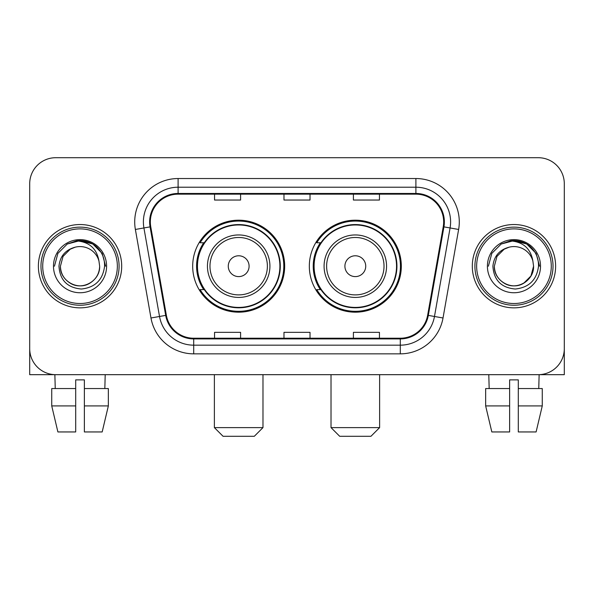<?xml version="1.0" encoding="UTF-8"?>
<svg xmlns="http://www.w3.org/2000/svg" width="594" height="594" viewBox="0 0 594 594"><rect width="100%" height="100%" fill="white"/><g stroke="black" fill="none" stroke-linecap="round" stroke-linejoin="round"><path stroke-width="0.89" d="M309.326 266.194A45.998 45.998 0 0 0 355.323 312.184A45.998 45.998 0 0 0 401.314 266.194A45.998 45.998 0 0 0 355.323 220.196A45.998 45.998 0 0 0 309.326 266.194M192.686 266.194A45.998 45.998 0 0 0 238.677 312.184A45.998 45.998 0 0 0 284.675 266.194A45.998 45.998 0 0 0 238.677 220.196A45.998 45.998 0 0 0 192.686 266.194M203.712 289.62A42.092 42.092 0 0 1 203.712 242.76M320.352 289.62A42.092 42.092 0 0 1 320.352 242.76M29.7 183.746L29.7 348.641A26.032 26.032 0 0 0 55.732 374.673L538.268 374.673A26.032 26.032 0 0 0 564.3 348.641L564.3 183.746A26.032 26.032 0 0 0 538.268 157.707L55.732 157.707A26.032 26.032 0 0 0 29.7 183.746L29.7 348.641M38.38 266.194A41.654 41.654 0 0 0 80.034 307.848A41.654 41.654 0 0 0 121.696 266.194A41.654 41.654 0 0 0 80.034 224.532A41.654 41.654 0 0 0 38.38 266.194A41.654 41.654 0 0 0 80.034 307.848A41.654 41.654 0 0 0 121.696 266.194A41.654 41.654 0 0 0 80.034 224.532A41.654 41.654 0 0 0 38.38 266.194M472.304 266.194A41.654 41.654 0 0 0 513.966 307.848A41.654 41.654 0 0 0 555.62 266.194A41.654 41.654 0 0 0 513.966 224.532A41.654 41.654 0 0 0 472.304 266.194A41.654 41.654 0 0 0 513.966 307.848A41.654 41.654 0 0 0 555.62 266.194A41.654 41.654 0 0 0 513.966 224.532A41.654 41.654 0 0 0 472.304 266.194M150.334 221.933A27.77 27.77 0 0 1 178.103 194.156L415.897 194.156A27.77 27.77 0 0 1 443.243 226.752L427.635 315.273A27.77 27.77 0 0 1 400.289 338.224L193.711 338.224A27.77 27.77 0 0 1 166.365 315.273L150.757 226.752A27.77 27.77 0 0 1 150.334 221.933M149.636 221.933A28.467 28.467 0 0 0 150.067 226.871L165.681 315.392A28.467 28.467 0 0 0 193.711 338.914L400.289 338.914A28.467 28.467 0 0 0 428.319 315.392L443.933 226.871A28.467 28.467 0 0 0 415.897 193.466L178.103 193.466A28.467 28.467 0 0 0 149.636 221.933M135.373 229.462A43.392 43.392 0 0 1 178.103 178.534L415.897 178.534A43.392 43.392 0 0 1 458.627 229.462L443.02 317.99A43.392 43.392 0 0 1 400.289 353.846L193.711 353.846A43.392 43.392 0 0 1 150.98 317.99L135.373 229.462L143.919 227.955A34.712 34.712 0 0 1 178.103 187.214L415.897 187.214A34.712 34.712 0 0 1 450.081 227.955L434.474 316.483A34.712 34.712 0 0 1 400.289 345.166L193.711 345.166A34.712 34.712 0 0 1 159.526 316.483L143.919 227.955A34.712 34.712 0 0 1 143.392 221.933M538.268 157.707L55.732 157.707M55.732 374.673L538.268 374.673M463.632 374.673L564.3 374.673L564.3 183.746M428.319 315.392L434.474 316.483L450.081 227.955L458.627 229.462M283.984 194.156L283.984 200.037L310.016 200.037L310.016 194.156M214.553 194.156L214.553 200.037L240.592 200.037L240.592 194.156M353.408 194.156L353.408 200.037L379.447 200.037L379.447 194.156M310.016 338.224L310.016 332.343L283.984 332.343L283.984 338.224M240.592 338.224L240.592 332.343L214.553 332.343L214.553 338.224M379.447 338.224L379.447 332.343L353.408 332.343L353.408 338.224M29.7 339.961L29.7 374.673L130.368 374.673M51.73 388.558L51.73 405.917L57.893 431.949L51.73 405.917L51.73 388.558L75.698 388.558L75.698 379.878L84.378 379.878L84.378 388.558L108.346 388.558L108.346 405.917L102.175 431.949L108.346 405.917L84.378 405.917L84.378 388.558M105.205 374.673L104.826 388.558M75.698 388.558L75.698 431.949L57.893 431.949M51.73 405.917L75.698 405.917M102.175 431.949L84.378 431.949L84.378 405.917M54.871 374.673L55.242 388.558M117.352 266.194A37.318 37.318 0 0 0 80.034 228.876A37.318 37.318 0 0 0 42.716 266.194A37.318 37.318 0 0 0 80.034 303.512A37.318 37.318 0 0 0 117.352 266.194M119.09 266.194A39.056 39.056 0 0 0 80.034 227.138A39.056 39.056 0 0 0 40.979 266.194A39.056 39.056 0 0 0 80.034 305.242A39.056 39.056 0 0 0 119.09 266.194M99.651 266.194C99.384 273.589 96.117 279.247 89.843 283.175C77.621 291.008 59.756 280.695 60.425 266.194L63.053 256.385L70.226 249.205L75.171 247.193C65.451 249.836 60.053 256.17 58.969 266.194C59.89 280.197 67.367 287.808 81.408 289.026C95.137 287.518 102.859 279.908 104.581 266.194C104.737 257.959 101.685 251.151 95.426 245.76C89.731 241.602 83.398 239.976 76.433 240.867C89.256 241.884 96.763 248.589 98.946 260.981L99.651 266.194C99.384 273.589 96.117 279.247 89.843 283.175C77.621 291.008 59.756 280.695 60.425 266.194L63.053 256.385L70.226 249.205L75.171 247.193L70.226 249.205L63.053 256.385L60.425 266.194L63.053 256.385L70.226 249.205L75.171 247.193L70.226 249.205L63.053 256.385L60.425 266.194L63.053 256.385L70.226 249.205L75.171 247.193L70.226 249.205L63.053 256.385L60.425 266.194L63.053 256.385L70.226 249.205L75.171 247.193L70.226 249.205L63.053 256.385L60.425 266.194C60.685 273.589 63.959 279.247 70.226 283.175C82.455 291.008 100.319 280.695 99.651 266.194C99.384 273.589 96.117 279.247 89.843 283.175C77.621 291.008 59.756 280.695 60.425 266.194C59.756 280.695 77.621 291.008 89.843 283.175C96.117 279.247 99.384 273.589 99.651 266.194C99.384 273.589 96.117 279.247 89.843 283.175C77.621 291.008 59.756 280.695 60.425 266.194C60.685 273.589 63.959 279.247 70.226 283.175C82.455 291.008 100.319 280.695 99.651 266.194L98.946 260.981A19.617 19.617 0 0 0 75.171 247.193M53.482 266.194A26.559 26.559 0 0 0 80.034 292.745A26.559 26.559 0 0 0 106.593 266.194A26.559 26.559 0 0 0 80.034 239.634A26.559 26.559 0 0 0 53.482 266.194M82.046 285.699L81.423 285.759M76.433 240.867L67.248 244.037L57.885 253.4L54.455 266.194L57.885 253.4L67.248 244.037L80.034 240.615L92.827 244.037L102.19 253.4L105.613 266.194L102.19 253.4L92.827 244.037L80.034 240.615L67.248 244.037L57.885 253.4L54.455 266.194L57.885 253.4L67.248 244.037L80.034 240.615L92.827 244.037L102.19 253.4L105.613 266.194L102.19 253.4L92.827 244.037L80.034 240.615L67.248 244.037L57.885 253.4L54.455 266.194L57.885 253.4L67.248 244.037L80.034 240.615L92.827 244.037L102.19 253.4L105.613 266.194M254.299 436.293L223.062 436.293L214.382 427.613L262.979 427.613L254.299 436.293M249.094 266.194A10.417 10.417 0 0 0 238.677 255.776A10.417 10.417 0 0 0 228.267 266.194A10.417 10.417 0 0 0 238.677 276.604A10.417 10.417 0 0 0 249.094 266.194M269.921 266.194A31.244 31.244 0 0 0 238.677 234.949A31.244 31.244 0 0 0 207.44 266.194A31.244 31.244 0 0 0 238.677 297.431A31.244 31.244 0 0 0 269.921 266.194A31.244 31.244 0 0 1 238.677 297.431A31.244 31.244 0 0 1 207.44 266.194M279.9 266.194A41.224 41.224 0 0 0 238.677 224.97A41.224 41.224 0 0 0 197.46 266.194A41.224 41.224 0 0 0 238.677 307.417A41.224 41.224 0 0 0 279.9 266.194M283.806 266.194A45.129 45.129 0 0 1 200.111 289.62L204.291 289.62A41.61 41.61 0 0 0 266.209 297.394A41.61 41.61 0 0 0 266.209 234.986A41.61 41.61 0 0 0 204.291 242.76L200.111 242.76A45.129 45.129 0 0 1 283.806 266.194M370.938 436.293L339.701 436.293L331.021 427.613L379.618 427.613L370.938 436.293M365.733 266.194A10.417 10.417 0 0 0 355.323 255.776A10.417 10.417 0 0 0 344.906 266.194A10.417 10.417 0 0 0 355.323 276.604A10.417 10.417 0 0 0 365.733 266.194M386.56 266.194A31.244 31.244 0 0 0 355.323 234.949A31.244 31.244 0 0 0 324.079 266.194A31.244 31.244 0 0 0 355.323 297.431A31.244 31.244 0 0 0 386.56 266.194A31.244 31.244 0 0 1 355.323 297.431A31.244 31.244 0 0 1 324.079 266.194M396.54 266.194A41.224 41.224 0 0 0 355.323 224.97A41.224 41.224 0 0 0 314.1 266.194A41.224 41.224 0 0 0 355.323 307.417A41.224 41.224 0 0 0 396.54 266.194M400.445 266.194A45.129 45.129 0 0 1 316.751 289.62L320.931 289.62A41.61 41.61 0 0 0 382.848 297.394A41.61 41.61 0 0 0 382.848 234.986A41.61 41.61 0 0 0 320.931 242.76L316.751 242.76A45.129 45.129 0 0 1 400.445 266.194M485.654 388.558L485.654 405.917L491.825 431.949L485.654 405.917L485.654 388.558L509.622 388.558L509.622 379.878L518.302 379.878L518.302 388.558L542.27 388.558L542.27 405.917L536.107 431.949L542.27 405.917L518.302 405.917L518.302 388.558M539.129 374.673L538.758 388.558M509.622 388.558L509.622 431.949L491.825 431.949M485.654 405.917L509.622 405.917M536.107 431.949L518.302 431.949L518.302 405.917M488.795 374.673L489.174 388.558M551.284 266.194A37.318 37.318 0 0 0 513.966 228.876A37.318 37.318 0 0 0 476.648 266.194A37.318 37.318 0 0 0 513.966 303.512A37.318 37.318 0 0 0 551.284 266.194M553.021 266.194A39.056 39.056 0 0 0 513.966 227.138A39.056 39.056 0 0 0 474.91 266.194A39.056 39.056 0 0 0 513.966 305.242A39.056 39.056 0 0 0 553.021 266.194M532.87 260.981L533.575 266.194C533.315 273.589 530.041 279.247 523.774 283.175C511.545 291.008 493.681 280.695 494.349 266.194L496.978 256.385L504.158 249.205L509.095 247.193A19.617 19.617 0 0 1 532.87 260.981L533.575 266.194C533.315 273.589 530.041 279.247 523.774 283.175C511.545 291.008 493.681 280.695 494.349 266.194L496.978 256.385L504.158 249.205L509.095 247.193C499.376 249.836 493.978 256.17 492.901 266.194C493.822 280.197 501.299 287.808 515.34 289.026C529.061 287.518 536.783 279.908 538.513 266.194C538.661 257.959 535.61 251.151 529.351 245.76C523.656 241.602 517.329 239.976 510.357 240.867C523.188 241.884 530.687 248.589 532.87 260.981L533.575 266.194L530.947 275.995L523.774 283.175M494.349 266.194L496.978 256.385L504.158 249.205L509.095 247.193L504.158 249.205L496.978 256.385L494.349 266.194L496.978 256.385L504.158 249.205L509.095 247.193L504.158 249.205L496.978 256.385L494.349 266.194C494.616 273.589 497.883 279.247 504.158 283.175C516.379 291.008 534.244 280.695 533.575 266.194C533.315 273.589 530.041 279.247 523.774 283.175C511.545 291.008 493.681 280.695 494.349 266.194L496.978 256.385L504.158 249.205L509.095 247.193L504.158 249.205L496.978 256.385L494.349 266.194L496.978 256.385L504.158 249.205M487.407 266.194A26.559 26.559 0 0 0 513.966 292.745A26.559 26.559 0 0 0 540.518 266.194A26.559 26.559 0 0 0 513.966 239.634A26.559 26.559 0 0 0 487.407 266.194M515.971 285.699L515.354 285.759M488.387 266.194L491.81 253.4L501.173 244.037L513.966 240.615L526.752 244.037L536.115 253.4L539.545 266.194L536.115 253.4L526.752 244.037L513.966 240.615L501.173 244.037L491.81 253.4L488.387 266.194L491.81 253.4L501.173 244.037L513.966 240.615L526.752 244.037L536.115 253.4L539.545 266.194L536.115 253.4L526.752 244.037L513.966 240.615L501.173 244.037L491.81 253.4L488.387 266.194L491.81 253.4L501.173 244.037L513.966 240.615L526.752 244.037L536.115 253.4L539.545 266.194L536.115 253.4L526.752 244.037L513.966 240.615L501.173 244.037L491.81 253.4L488.387 266.194L491.81 253.4L501.173 244.037L510.357 240.867M415.897 178.534L415.897 193.466M143.919 227.955L150.067 226.871M193.711 353.846L193.711 338.914M400.289 338.914L400.289 353.846M150.98 317.99L165.681 315.392M443.933 226.871L450.081 227.955M178.103 178.534L178.103 193.466M434.474 316.483L443.02 317.99M267.382 266.194A28.698 28.698 0 0 0 238.677 237.489A28.698 28.698 0 0 0 209.979 266.194A28.698 28.698 0 0 0 238.677 294.891A28.698 28.698 0 0 0 267.382 266.194M384.021 266.194A28.698 28.698 0 0 0 355.323 237.489A28.698 28.698 0 0 0 326.618 266.194A28.698 28.698 0 0 0 355.323 294.891A28.698 28.698 0 0 0 384.021 266.194M262.979 374.673L262.979 427.613M214.382 374.673L214.382 427.613M379.618 374.673L379.618 427.613M331.021 374.673L331.021 427.613"/></g></svg>
